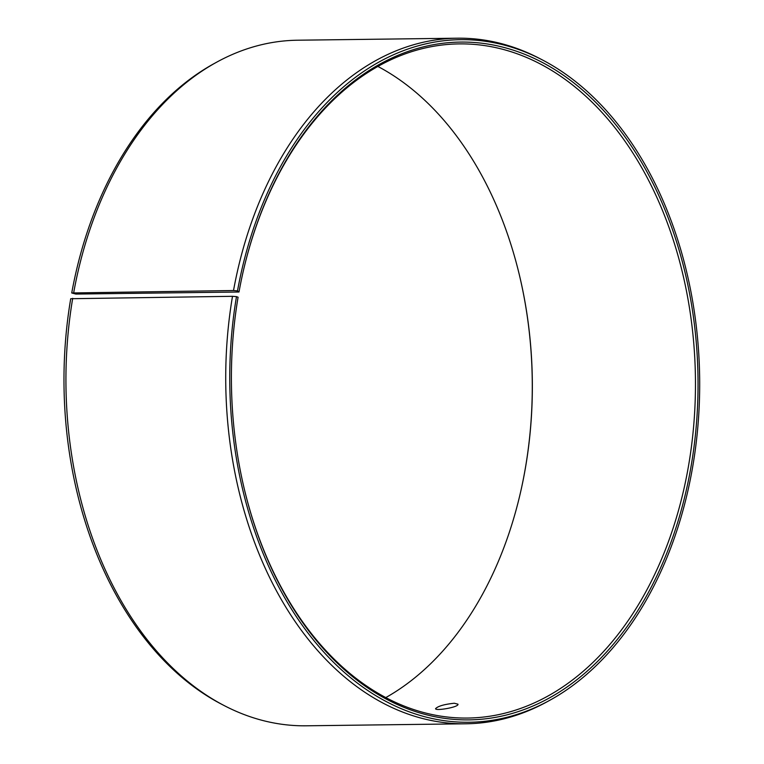 <?xml version="1.0" encoding="UTF-8"?>
<svg xmlns="http://www.w3.org/2000/svg" width="764" height="764" viewBox="0 0 764 764"><rect width="100%" height="100%" fill="white"/><g stroke="black" fill="none" stroke-linecap="round" stroke-linejoin="round"><path stroke-width="1.15" d="M244.623 490.345A337.105 232.046 89.3 0 0 467.644 718.055A337.105 232.046 89.3 0 0 695.431 378.046A337.105 232.046 89.3 0 0 459.145 43.892A337.105 232.046 89.3 0 0 241.93 277.151M238.979 292.01L237.499 290.874L233.517 290.521L71.73 292.965L75.856 294.064L238.979 292.01M237.499 290.874A341.327 234.949 89.3 0 1 541.829 59.64A341.327 234.949 89.3 0 1 699.652 377.989A341.327 234.949 89.3 0 1 549.908 700.225A341.327 234.949 89.3 0 1 309.802 635.39A341.327 234.949 89.3 0 1 236.487 296.633L238.082 297.225A338.939 233.306 89.3 0 0 244.69 490.631A338.939 233.306 89.3 0 0 605.718 652.953A338.939 233.306 89.3 0 0 598.814 105.48A338.939 233.306 89.3 0 0 241.997 276.864A338.939 233.306 89.3 0 0 239.084 291.504M236.487 296.633L232.504 296.308A342.816 235.98 89.3 0 0 466.059 723.785A342.816 235.98 89.3 0 0 547.291 701.658L549.908 700.225M541.829 59.64L539.183 58.265A342.816 235.98 89.3 0 0 457.416 38.2A342.816 235.98 89.3 0 0 233.517 290.521M232.504 296.308L70.718 298.724A341.327 234.949 89.3 0 0 221.846 704.36L224.492 705.735A342.816 235.98 89.3 0 0 306.259 725.8L466.059 723.785M457.416 38.2L297.616 40.215A342.816 235.98 89.3 0 0 216.384 62.342L213.777 63.775A341.327 234.949 89.3 0 0 71.73 292.965M72.704 298.323A342.816 235.98 89.3 0 0 224.492 705.735M216.384 62.342A342.816 235.98 89.3 0 0 73.716 292.536M521.745 486.849A338.939 233.306 89.3 0 0 519.062 273.655M385.82 697.57A337.105 232.046 89.3 0 0 521.812 486.563A337.105 232.046 89.3 0 0 519.128 273.942A337.105 232.046 89.3 0 0 377.865 66.43M454.293 703.243L457.961 704.188C459.269 707.111 435.346 711.236 435.556 708.667C438.02 706.117 444.266 704.303 454.293 703.243"/></g></svg>
